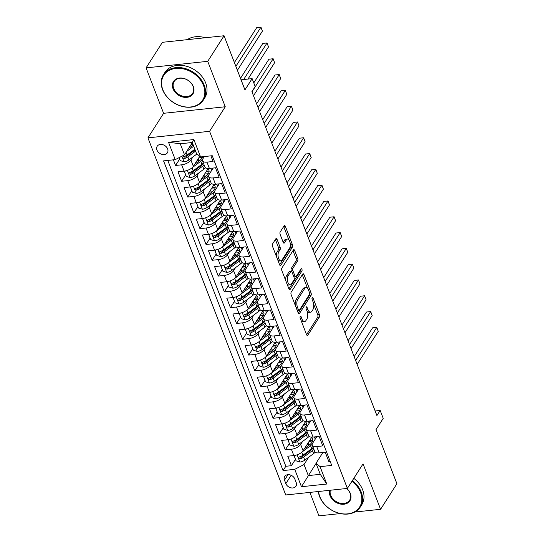 <?xml version="1.0" encoding="UTF-8"?>
<svg xmlns="http://www.w3.org/2000/svg" width="543" height="543" viewBox="0 0 543 543"><rect width="100%" height="100%" fill="white"/><g stroke="black" fill="none" stroke-linecap="round" stroke-linejoin="round"><path stroke-width="0.81" d="M300.231 316.352A1.296 0.604 83.9 0 0 300.204 318.144L306.564 334.624A1.853 0.862 83.9 0 0 307.399 335.465A1.853 0.862 83.9 0 0 307.806 335.167L319.345 317.092A1.853 0.862 83.9 0 0 319.393 314.54L313.033 298.059A1.296 0.604 83.9 0 0 312.442 297.469A1.296 0.604 83.9 0 0 312.164 297.679A1.296 0.604 83.9 0 0 312.13 299.464L312.958 301.596A5.939 2.749 83.9 0 1 312.816 309.775L311.858 311.282A5.939 2.749 83.9 0 1 310.569 312.225A5.939 2.749 83.9 0 1 307.888 309.53L307.066 307.399A1.296 0.604 83.9 0 0 306.483 306.809A1.296 0.604 83.9 0 0 306.198 307.012A1.296 0.604 83.9 0 0 306.171 308.804L306.992 310.935A5.939 2.749 83.9 0 1 306.856 319.114L305.892 320.621A5.939 2.749 83.9 0 1 304.603 321.565A5.939 2.749 83.9 0 1 301.928 318.87L301.1 316.739A1.296 0.604 83.9 0 0 300.517 316.148A1.296 0.604 83.9 0 0 300.231 316.352M156.975 150.065A6.048 4.636 -147.4 0 0 162.011 154.368A6.048 4.636 -147.4 0 0 167.407 152.753A6.048 4.636 -147.4 0 0 167.638 148.931A6.048 4.636 -147.4 0 0 162.601 144.621A6.048 4.636 -147.4 0 0 157.205 146.237A6.048 4.636 -147.4 0 0 156.975 150.065M277.059 239.368A1.853 0.862 83.9 0 0 276.224 238.526A1.853 0.862 83.9 0 0 275.824 238.818L272.579 243.895A1.853 0.862 83.9 0 0 272.538 246.447L279.604 264.746A1.853 0.862 83.9 0 0 280.439 265.588A1.853 0.862 83.9 0 0 280.84 265.296L292.385 247.221A1.853 0.862 83.9 0 0 292.426 244.669L285.367 226.363A1.853 0.862 83.9 0 0 284.525 225.521A1.853 0.862 83.9 0 0 284.125 225.82L280.215 231.942A1.853 0.862 83.9 0 0 280.174 234.501L283.195 242.334A1.853 0.862 83.9 0 0 284.03 243.169A1.853 0.862 83.9 0 0 284.43 242.877L286.371 239.843A4.962 2.301 83.9 0 1 287.451 239.056A4.962 2.301 83.9 0 1 290.043 242.47A4.962 2.301 83.9 0 1 289.575 248.137L281.973 260.036A4.962 2.301 83.9 0 1 280.901 260.823A4.962 2.301 83.9 0 1 278.301 257.402A4.962 2.301 83.9 0 1 278.776 251.742L280.039 249.753A1.853 0.862 83.9 0 0 280.086 247.201L277.059 239.368L275.396 239.544A1.853 0.862 83.9 0 0 275.382 239.511M354.769 512.042L380.582 509.3L396.919 483.725L376.034 429.601L383.222 418.348L380.175 410.447L376.91 415.565L251.911 91.638L255.183 86.527L252.135 78.626L241.058 79.801M207.731 61.332L146.081 67.882L163.613 113.311L225.257 106.761L207.731 61.332L224.062 35.757L244.947 89.873L252.135 78.626M225.257 106.761L209.578 131.311L347.377 488.422L285.727 494.972L147.934 137.861L209.578 131.311M380.582 509.3L363.057 463.871L347.377 488.422M291.197 292.127A1.853 0.862 83.9 0 0 291.15 294.686L298.216 312.985A1.853 0.862 83.9 0 0 299.05 313.827A1.853 0.862 83.9 0 0 299.451 313.535L310.996 295.46A1.853 0.862 83.9 0 0 311.044 292.901L303.978 274.602A1.853 0.862 83.9 0 0 303.143 273.76A1.853 0.862 83.9 0 0 302.736 274.052L291.197 292.127M288.91 288.869L281.844 270.563A1.853 0.862 83.9 0 1 281.892 268.011L293.43 249.936A1.853 0.862 83.9 0 1 293.838 249.644A1.853 0.862 83.9 0 1 294.673 250.486L297.693 258.319A1.853 0.862 83.9 0 1 297.652 260.871L292.969 268.201A1.853 0.862 83.9 0 0 292.928 270.753L294.93 275.953A1.853 0.862 83.9 0 0 295.772 276.794A1.853 0.862 83.9 0 0 296.173 276.496L301.046 268.866A1.296 0.604 83.9 0 1 301.324 268.663A1.296 0.604 83.9 0 1 302.01 269.559A1.296 0.604 83.9 0 1 301.881 271.038L290.145 289.412A1.853 0.862 83.9 0 1 289.745 289.711A1.853 0.862 83.9 0 1 288.91 288.869M146.081 67.882L162.418 42.306L224.062 35.757M309.89 492.406L318.938 515.85L340.325 513.576M173.387 159.832L175.559 165.466L179.624 159.106M192.819 157.036L190.919 160.022A7.561 3.36 158.9 0 1 181.64 164.821L184.077 171.14L177.995 171.785L181.654 181.267L185.72 174.907M198.921 172.837L197.014 175.823A7.561 3.36 158.9 0 1 187.735 180.622L190.179 186.941L184.097 187.586L187.756 197.068L191.815 190.708M205.016 188.638L203.109 191.625A7.561 3.36 158.9 0 1 193.831 196.423L196.274 202.743L190.193 203.387L193.851 212.87L197.917 206.51M211.112 204.439L209.211 207.426A7.561 3.36 158.9 0 1 199.933 212.225L202.369 218.544L196.288 219.189L199.946 228.671L204.012 222.311M217.214 220.241L215.306 223.227A7.561 3.36 158.9 0 1 206.028 228.026L208.464 234.345L202.383 234.99L206.041 244.472L210.107 238.112M223.309 236.042L221.401 239.029A7.561 3.36 158.9 0 1 212.123 243.827L214.566 250.147L208.485 250.791L212.143 260.273L216.202 253.914M229.404 251.843L227.503 254.83A7.561 3.36 158.9 0 1 218.225 259.629L220.662 265.948L214.58 266.593L218.238 276.075L222.304 269.715M235.506 267.645L233.599 270.631A7.561 3.36 158.9 0 1 224.32 275.43L226.757 281.749L220.675 282.394L224.334 291.876L228.399 285.516M241.601 283.446L239.694 286.433A7.561 3.36 158.9 0 1 230.415 291.231L232.859 297.55L226.777 298.195L230.436 307.677L234.495 301.317M247.696 299.247L245.796 302.234A7.561 3.36 158.9 0 1 236.517 307.033L238.954 313.352L232.872 313.997L236.531 323.479L240.597 317.119M253.791 315.049L251.891 318.035A7.561 3.36 158.9 0 1 242.612 322.834L245.049 329.153L238.968 329.798L242.626 339.28L246.692 332.92M259.893 330.85L257.986 333.836A7.561 3.36 158.9 0 1 248.708 338.635L251.151 344.954L245.069 345.599L248.728 355.081L252.787 348.721M265.989 346.651L264.081 349.638A7.561 3.36 158.9 0 1 254.803 354.436L257.246 360.756L251.165 361.4L254.823 370.883L258.889 364.523M272.084 362.452L270.183 365.439A7.561 3.36 158.9 0 1 260.905 370.238L263.341 376.557L257.26 377.202L260.918 386.684L264.984 380.324M278.186 378.254L276.278 381.24A7.561 3.36 158.9 0 1 267 386.039L269.437 392.358L263.355 393.003L267.013 402.485L271.079 396.125M284.281 394.055L282.374 397.042A7.561 3.36 158.9 0 1 273.095 401.84L275.539 408.16L269.457 408.804L273.115 418.286L277.174 411.927M290.376 409.856L288.476 412.843A7.561 3.36 158.9 0 1 279.197 417.642L281.634 423.961L275.552 424.606L279.211 434.088L283.276 427.728M296.478 425.658L294.571 428.644A7.561 3.36 158.9 0 1 285.292 433.443L287.729 439.762L281.647 440.407L285.306 449.889L291.387 449.244A7.561 3.36 -21.1 0 0 300.666 444.445L302.573 441.459M289.371 443.529L285.306 449.889M330.246 461.564L328.895 461.706L325.237 452.224L319.155 452.869A7.561 3.36 -21.1 0 1 314.709 451.505L312.273 445.179A7.561 3.36 -21.1 0 0 316.712 446.55L322.793 445.905L319.135 436.423L313.053 437.067A7.561 3.36 -21.1 0 1 308.614 435.703L306.177 429.377A7.561 3.36 158.9 0 1 306.564 427.368L310.718 420.873M306.177 429.377A7.561 3.36 158.9 0 0 310.616 430.748L316.698 430.104L313.039 420.621L306.958 421.266A7.561 3.36 -21.1 0 1 302.519 419.902L300.075 413.576A7.561 3.36 158.9 0 1 300.469 411.567L304.616 405.071M300.075 413.576A7.561 3.36 158.9 0 0 304.521 414.947L310.603 414.302L306.944 404.82L300.863 405.465A7.561 3.36 -21.1 0 1 296.417 404.101L293.98 397.775A7.561 3.36 158.9 0 1 294.374 395.766L298.521 389.27M293.98 397.775A7.561 3.36 158.9 0 0 298.426 399.146L304.508 398.501L300.849 389.019L294.768 389.664A7.561 3.36 -21.1 0 1 290.322 388.299L287.885 381.973A7.561 3.36 158.9 0 1 288.272 379.964L292.426 373.469M287.885 381.973A7.561 3.36 158.9 0 0 292.324 383.344L298.406 382.7L294.747 373.217L288.666 373.862A7.561 3.36 -21.1 0 1 284.227 372.498L281.783 366.172A7.561 3.36 158.9 0 1 282.177 364.163L286.324 357.667M281.783 366.172A7.561 3.36 158.9 0 0 286.229 367.543L292.31 366.898L288.652 357.416L282.57 358.061A7.561 3.36 -21.1 0 1 278.125 356.697L275.688 350.371A7.561 3.36 158.9 0 1 276.082 348.362L280.229 341.866M275.688 350.371A7.561 3.36 158.9 0 0 280.134 351.742L286.215 351.097L282.557 341.615L276.475 342.26A7.561 3.36 -21.1 0 1 272.029 340.895L269.593 334.569A7.561 3.36 158.9 0 1 269.986 332.56L274.134 326.065M269.593 334.569A7.561 3.36 158.9 0 0 274.032 335.941L280.113 335.296L276.455 325.814L270.373 326.458A7.561 3.36 -21.1 0 1 265.934 325.094L263.498 318.768A7.561 3.36 158.9 0 1 263.884 316.759L268.032 310.263M263.498 318.768A7.561 3.36 158.9 0 0 267.937 320.139L274.018 319.494L270.36 310.012L264.278 310.657A7.561 3.36 -21.1 0 1 259.839 309.293L257.396 302.967A7.561 3.36 158.9 0 1 257.789 300.958L261.936 294.462M257.396 302.967A7.561 3.36 158.9 0 0 261.841 304.338L267.923 303.693L264.265 294.211L258.183 294.856A7.561 3.36 -21.1 0 1 253.737 293.491L251.3 287.166A7.561 3.36 158.9 0 1 251.694 285.156L255.841 278.661M251.3 287.166A7.561 3.36 158.9 0 0 255.739 288.537L261.821 287.892L258.163 278.41L252.081 279.054A7.561 3.36 -21.1 0 1 247.642 277.69L245.205 271.371A7.561 3.36 158.9 0 1 245.592 269.355L249.746 262.86M245.205 271.371A7.561 3.36 158.9 0 0 249.644 272.735L255.726 272.091L252.067 262.608L245.986 263.253A7.561 3.36 -21.1 0 1 241.547 261.889L239.103 255.57A7.561 3.36 158.9 0 1 239.497 253.554L243.644 247.058M239.103 255.57A7.561 3.36 158.9 0 0 243.549 256.934L249.631 256.289L245.972 246.807L239.891 247.452A7.561 3.36 -21.1 0 1 235.445 246.088L233.008 239.768A7.561 3.36 158.9 0 1 233.402 237.753L237.549 231.257M233.008 239.768A7.561 3.36 158.9 0 0 237.454 241.133L243.535 240.488L239.877 231.006L233.795 231.651A7.561 3.36 -21.1 0 1 229.35 230.286L226.913 223.967A7.561 3.36 158.9 0 1 227.3 221.951L231.454 215.456M226.913 223.967A7.561 3.36 158.9 0 0 231.352 225.331L237.434 224.687L233.775 215.204L227.693 215.849A7.561 3.36 -21.1 0 1 223.254 214.485L220.811 208.166A7.561 3.36 158.9 0 1 221.205 206.15L225.352 199.654M220.811 208.166A7.561 3.36 158.9 0 0 225.257 209.53L231.338 208.885L227.68 199.403L221.598 200.048A7.561 3.36 -21.1 0 1 217.159 198.684L214.716 192.365A7.561 3.36 158.9 0 1 215.109 190.349L219.257 183.853M214.716 192.365A7.561 3.36 158.9 0 0 219.162 193.729L225.243 193.084L221.585 183.602L215.503 184.247A7.561 3.36 -21.1 0 1 211.057 182.882L208.621 176.563A7.561 3.36 158.9 0 1 209.014 174.547L213.161 168.052M208.621 176.563A7.561 3.36 158.9 0 0 213.06 177.928L219.141 177.283L215.483 167.801L209.401 168.445A7.561 3.36 -21.1 0 1 204.962 167.081L202.525 160.762A7.561 3.36 158.9 0 1 202.912 158.746L204.317 156.547M184.077 171.14A7.561 3.36 -21.1 0 0 193.356 166.341L199.776 156.289M190.179 186.941A7.561 3.36 -21.1 0 0 199.451 182.143L208.159 168.506M196.274 202.743A7.561 3.36 -21.1 0 0 205.553 197.944L214.261 184.308M202.369 218.544A7.561 3.36 -21.1 0 0 211.648 213.745L220.356 200.109M208.464 234.345A7.561 3.36 -21.1 0 0 217.743 229.546L226.451 215.91M214.566 250.147A7.561 3.36 -21.1 0 0 223.845 245.348L232.547 231.712M220.662 265.948A7.561 3.36 -21.1 0 0 229.94 261.149L238.649 247.513M226.757 281.749A7.561 3.36 -21.1 0 0 236.035 276.95L244.744 263.314M232.859 297.55A7.561 3.36 -21.1 0 0 242.137 292.752L250.839 279.116M238.954 313.352A7.561 3.36 -21.1 0 0 248.232 308.553L256.941 294.917M245.049 329.153A7.561 3.36 -21.1 0 0 254.328 324.354L263.036 310.718M251.151 344.954A7.561 3.36 -21.1 0 0 260.423 340.156L269.131 326.519M257.246 360.756A7.561 3.36 -21.1 0 0 266.525 355.957L275.233 342.321M263.341 376.557A7.561 3.36 -21.1 0 0 272.62 371.758L281.328 358.122M269.437 392.358A7.561 3.36 -21.1 0 0 278.715 387.559L287.423 373.923M275.539 408.16A7.561 3.36 -21.1 0 0 284.817 403.361L293.519 389.725M281.634 423.961A7.561 3.36 -21.1 0 0 290.912 419.162L299.621 405.526M287.729 439.762A7.561 3.36 -21.1 0 0 297.007 434.963L305.716 421.327M296.179 482.51L294.842 479.035A5.864 4.493 -147.4 0 0 289.962 474.86A5.864 4.493 -147.4 0 0 284.736 476.428A5.864 4.493 -147.4 0 0 284.512 480.134L285.849 483.609A5.864 4.493 -147.4 0 0 290.729 487.784A5.864 4.493 -147.4 0 0 295.955 486.216A5.864 4.493 -147.4 0 0 296.179 482.51M175.24 159.635L168.527 142.252L193.858 139.565L200.564 156.941L196.512 153.56L192.242 142.497L180.249 143.773L184.518 154.836L175.24 159.635L163.572 160.877L283.079 470.577L294.74 469.342L304.019 464.543L308.668 457.26M200.564 156.941L212.225 155.705L331.732 465.412L320.065 466.647L326.777 484.03L301.446 486.725L294.74 469.342M167.801 160.423L285.822 466.281L291.408 465.69L287.749 456.208L293.831 455.563A7.561 3.36 -21.1 0 0 303.109 450.765L311.811 437.129M316.813 436.674L312.666 443.169A7.561 3.36 -21.1 0 0 312.273 445.179M202.525 160.762A7.561 3.36 158.9 0 0 206.964 162.126L213.046 161.481L210.874 155.848M285.292 433.443L279.211 434.088M279.197 417.642L273.115 418.286M273.095 401.84L267.013 402.485M267 386.039L260.918 386.684M260.905 370.238L254.823 370.883M254.803 354.436L248.728 355.081M248.708 338.635L242.626 339.28M242.612 322.834L236.531 323.479M236.517 307.033L230.436 307.677M230.415 291.231L224.334 291.876M224.32 275.43L218.238 276.075M218.225 259.629L212.143 260.273M212.123 243.827L206.041 244.472M206.028 228.026L199.946 228.671M199.933 212.225L193.851 212.87M193.831 196.423L187.756 197.068M187.735 180.622L181.654 181.267M181.64 164.821L175.559 165.466M184.518 154.836L192.297 142.646M304.019 464.543L308.288 475.6L320.282 474.324L316.019 463.267L320.065 466.647M316.074 463.41L301.446 486.725M322.909 452.475L316.019 463.267M163.613 113.311L147.934 137.861M380.175 410.447L375.138 410.983M316.074 437.828L315.673 436.789M295.467 459.33L291.408 465.69M285.822 466.281L283.079 470.577M309.978 422.026L309.578 420.988M303.876 406.225L303.483 405.187M297.781 390.424L297.381 389.385M291.686 374.622L291.286 373.584M285.591 358.821L285.19 357.783M279.489 343.02L279.088 341.981M273.394 327.219L272.993 326.18M267.299 311.417L266.898 310.379M261.197 295.616L260.796 294.577M255.101 279.815L254.701 278.776M249.006 264.013L248.606 262.975M242.904 248.212L242.511 247.174M236.809 232.411L236.409 231.372M230.714 216.609L230.313 215.571M224.619 200.808L224.218 199.77M218.517 185.007L218.116 183.968M212.422 169.206L212.021 168.167M320.282 474.324L326.777 484.03M168.527 142.252L180.249 143.773M193.858 139.565L192.242 142.497M301.236 320.811A5.939 2.749 83.9 0 0 302.94 321.741L304.603 321.565M307.168 311.431A5.939 2.749 83.9 0 0 308.906 312.401L310.569 312.225M306.578 334.658L317.682 317.268A1.853 0.862 83.9 0 0 317.723 314.716L313.562 303.937M307.643 288.591L302.315 274.778A1.853 0.862 83.9 0 0 302.302 274.744M298.229 313.019L309.334 295.636A1.853 0.862 83.9 0 0 309.591 294.041M298.453 309.877A1.296 0.604 83.9 0 0 299.037 310.46A1.296 0.604 83.9 0 0 299.322 310.257L309.456 294.394A1.296 0.604 83.9 0 0 309.483 292.602L308.614 290.356A5.939 2.749 83.9 0 0 305.94 287.661A5.939 2.749 83.9 0 0 304.65 288.604L297.72 299.451A5.939 2.749 83.9 0 0 297.584 307.623L298.453 309.877L297.069 310.019M297.306 310.637A1.296 0.604 83.9 0 0 297.374 310.637L299.037 310.46M305.94 287.661L304.27 287.838A5.939 2.749 83.9 0 0 302.98 288.781L304.65 288.604M295.311 305.465A5.939 2.749 83.9 0 1 296.057 299.627L302.98 288.781M291.428 271.364L291.258 270.93A1.853 0.862 83.9 0 1 291.306 268.378L295.983 261.047A1.853 0.862 83.9 0 0 296.03 258.495L293.003 250.662A1.853 0.862 83.9 0 0 292.989 250.628M293.872 276.93A1.853 0.862 83.9 0 0 294.102 276.971L295.772 276.794M288.924 288.903L300.218 271.215A1.296 0.604 83.9 0 0 300.374 269.912M288.109 275.81A4.962 2.301 83.9 0 0 287.641 281.471A4.962 2.301 83.9 0 0 290.24 284.892A4.962 2.301 83.9 0 0 291.313 284.104L293.994 279.91A1.853 0.862 83.9 0 0 294.034 277.358L292.032 272.158A1.853 0.862 83.9 0 0 291.191 271.324A1.853 0.862 83.9 0 0 290.79 271.615L288.109 275.81L286.446 275.987A4.962 2.301 83.9 0 0 285.828 280.88M287.138 284.288A4.962 2.301 83.9 0 0 288.571 285.068L290.24 284.892M291.191 271.324L289.528 271.5A1.853 0.862 83.9 0 0 289.12 271.792L290.79 271.615M286.446 275.987L289.12 271.792M276.455 256.595A4.962 2.301 83.9 0 1 277.106 251.918L278.376 249.936A1.853 0.862 83.9 0 0 278.416 247.377L275.396 239.544M277.894 260.328A4.962 2.301 83.9 0 0 279.231 261L280.901 260.823M287.451 239.056L285.781 239.232A4.962 2.301 83.9 0 0 284.708 240.02L286.371 239.843M283.208 242.368L284.708 240.02M288.788 239.721L283.697 226.54A1.853 0.862 83.9 0 0 283.684 226.506M279.618 264.787L290.722 247.398A1.853 0.862 83.9 0 0 290.763 244.845L290.227 243.454M295.283 455.326L294.218 456.079L296.044 460.824L299.987 462.045A5.009 2.226 -21.1 0 0 304.806 460.145L313.603 453.581A14.464 6.428 -21.1 0 0 315.252 452.21M309.754 444.697A12.007 5.335 -21.1 0 0 308.777 444.765A5.953 2.647 158.9 0 1 306.971 444.717M301.833 452.183L310.555 445.681A14.464 6.428 -21.1 0 0 312.191 444.317M315.103 439.348A14.464 6.428 -21.1 0 0 314.906 438.167A14.464 6.428 -21.1 0 0 314.051 436.966M304.419 448.708L309.001 445.287A12.007 5.335 -21.1 0 0 312.612 439.056A12.007 5.335 -21.1 0 0 311.444 437.712M357.158 364.38L378.267 331.339L376.74 327.388L372.573 327.829L354.172 356.642M313.162 447.493A14.464 6.428 158.9 0 1 311.716 448.681L302.913 455.244A5.009 2.226 158.9 0 1 299.431 456.894L298.772 457.328L298.765 458.163L300.157 458.787A5.009 2.226 -21.1 0 0 303.646 457.145L312.442 450.581A14.464 6.428 -21.1 0 0 313.895 449.387M312.055 440.421A14.464 6.428 -21.1 0 0 309.761 440.346M308.906 441.683A12.007 5.335 158.9 0 1 312.11 442.063M313.325 447.914A12.007 5.335 158.9 0 1 310.895 450.188L302.091 456.751A2.552 1.134 158.9 0 1 301.1 457.315L300.157 458.787M312.673 440.753A12.007 5.335 -21.1 0 0 310.053 439.884M372.573 327.829L376.794 327.375L355.631 360.43M376.794 327.375L378.267 331.339M294.218 456.079L294.618 455.455M318.619 491.476A23.064 17.688 -147.4 0 0 319.875 496.75A23.064 17.688 -147.4 0 0 347.642 513.868A23.064 17.688 -147.4 0 0 360.525 492.426A23.064 17.688 -147.4 0 0 351.952 481.254M352.38 480.582A23.634 18.123 32.6 0 1 361.224 492.067A23.634 18.123 32.6 0 1 360.314 507.006A23.634 18.123 32.6 0 1 339.239 513.318A23.634 18.123 32.6 0 1 319.569 496.499A23.634 18.123 32.6 0 1 318.327 491.51M346.76 488.483A11.532 8.844 32.6 0 1 350.364 493.512A11.532 8.844 32.6 0 1 343.923 504.23A11.532 8.844 32.6 0 1 330.035 495.671A11.532 8.844 32.6 0 1 329.635 490.309M330.348 490.227A10.969 8.41 -147.4 0 0 330.735 495.311A10.969 8.41 -147.4 0 0 339.857 503.117A10.969 8.41 -147.4 0 0 349.638 500.184A10.969 8.41 -147.4 0 0 350.059 493.254A10.969 8.41 -147.4 0 0 346.651 488.496M353.819 478.329A23.634 18.123 32.6 0 1 362.663 489.82A23.634 18.123 32.6 0 1 361.753 504.752L360.314 507.006M162.873 89.867A23.064 17.688 -147.4 0 0 190.634 106.985A23.064 17.688 -147.4 0 0 203.523 85.543A23.064 17.688 -147.4 0 0 175.762 68.432A23.064 17.688 -147.4 0 0 162.873 89.867M204.222 85.183A23.634 18.123 32.6 0 1 203.313 100.122A23.634 18.123 32.6 0 1 182.238 106.435A23.634 18.123 32.6 0 1 162.567 89.615A23.634 18.123 32.6 0 1 163.477 74.676A23.634 18.123 32.6 0 1 184.552 68.364A23.634 18.123 32.6 0 1 204.222 85.183M173.034 88.787A11.532 8.844 32.6 0 1 179.482 78.07A11.532 8.844 32.6 0 1 193.362 86.629A11.532 8.844 32.6 0 1 186.914 97.346A11.532 8.844 32.6 0 1 173.034 88.787M193.057 86.371A10.969 8.41 -147.4 0 0 183.934 78.565A10.969 8.41 -147.4 0 0 174.154 81.498A10.969 8.41 -147.4 0 0 173.733 88.428A10.969 8.41 -147.4 0 0 182.855 96.233A10.969 8.41 -147.4 0 0 192.636 93.301A10.969 8.41 -147.4 0 0 193.057 86.371M163.477 74.676L164.916 72.429A23.634 18.123 32.6 0 1 185.991 66.11A23.634 18.123 32.6 0 1 205.661 82.936A23.634 18.123 32.6 0 1 204.752 97.869L203.313 100.122M187.22 39.673A23.634 18.123 32.6 0 1 205.302 37.752M289.188 439.525L288.123 440.278L289.948 445.022L293.892 446.244A5.009 2.226 -21.1 0 0 298.704 444.344L307.508 437.78A14.464 6.428 -21.1 0 0 309.157 436.409M303.652 428.895A12.007 5.335 -21.1 0 0 302.682 428.963A5.953 2.647 158.9 0 1 300.87 428.916M295.738 436.382L304.46 429.88A14.464 6.428 -21.1 0 0 306.096 428.515M309.008 423.547A14.464 6.428 -21.1 0 0 308.811 422.366A14.464 6.428 -21.1 0 0 307.956 421.164M298.324 432.907L302.906 429.486A12.007 5.335 -21.1 0 0 306.517 423.255A12.007 5.335 -21.1 0 0 305.349 421.911M351.063 348.579L372.165 315.537L370.645 311.587L366.477 312.028L348.077 340.841M307.066 431.692A14.464 6.428 158.9 0 1 305.614 432.88L296.817 439.443A5.009 2.226 158.9 0 1 293.329 441.092L292.677 441.527L292.663 442.362L294.062 442.986A5.009 2.226 -21.1 0 0 297.55 441.344L306.347 434.78A14.464 6.428 -21.1 0 0 307.8 433.585M305.96 424.619A14.464 6.428 -21.1 0 0 303.666 424.545M302.804 425.882A12.007 5.335 158.9 0 1 306.014 426.262M307.229 432.113A12.007 5.335 158.9 0 1 304.793 434.386L295.996 440.95A2.552 1.134 158.9 0 1 295.005 441.513L294.062 442.986M306.571 424.952A12.007 5.335 -21.1 0 0 303.958 424.083M366.477 312.028L370.699 311.573L349.536 344.629M370.699 311.573L372.165 315.537M288.123 440.278L288.523 439.654M283.093 423.723L282.021 424.477L283.853 429.221L287.797 430.443A5.009 2.226 -21.1 0 0 292.609 428.542L301.413 421.979A14.464 6.428 -21.1 0 0 303.055 420.608M297.557 413.094A12.007 5.335 -21.1 0 0 296.58 413.162A5.953 2.647 158.9 0 1 294.774 413.114M289.636 420.581L298.358 414.078A14.464 6.428 -21.1 0 0 300.001 412.714M302.906 407.745A14.464 6.428 -21.1 0 0 302.709 406.564A14.464 6.428 -21.1 0 0 301.86 405.363M292.229 417.105L296.811 413.685A12.007 5.335 -21.1 0 0 300.422 407.454A12.007 5.335 -21.1 0 0 299.247 406.11M344.961 332.778L366.07 299.736L364.543 295.786L360.382 296.227L341.975 325.04M300.971 415.89A14.464 6.428 158.9 0 1 299.519 417.078L290.715 423.642A5.009 2.226 158.9 0 1 287.233 425.291L286.582 425.726L286.568 426.56L287.966 427.185A5.009 2.226 -21.1 0 0 291.448 425.542L300.252 418.979A14.464 6.428 -21.1 0 0 301.704 417.784M299.858 408.818A14.464 6.428 -21.1 0 0 297.564 408.743M296.709 410.08A12.007 5.335 158.9 0 1 299.912 410.46M301.134 416.311A12.007 5.335 158.9 0 1 298.698 418.585L289.894 425.149A2.552 1.134 158.9 0 1 288.903 425.712L287.966 427.185M300.476 409.15A12.007 5.335 -21.1 0 0 297.863 408.282M360.382 296.227L364.604 295.772L343.441 328.827M364.604 295.772L366.07 299.736M282.021 424.477L282.421 423.852M276.991 407.922L275.925 408.675L277.751 413.42L281.695 414.642A5.009 2.226 -21.1 0 0 286.514 412.741L295.311 406.178A14.464 6.428 -21.1 0 0 296.96 404.806M291.462 397.293A12.007 5.335 -21.1 0 0 290.485 397.361A5.953 2.647 158.9 0 1 288.679 397.313M283.541 404.779L292.263 398.277A14.464 6.428 -21.1 0 0 293.899 396.913M296.811 391.944A14.464 6.428 -21.1 0 0 296.614 390.763A14.464 6.428 -21.1 0 0 295.759 389.562M286.127 401.304L290.709 397.883A12.007 5.335 -21.1 0 0 294.32 391.652A12.007 5.335 -21.1 0 0 293.152 390.308M338.866 316.976L359.975 283.935L358.448 279.984L354.28 280.426L335.879 309.238M294.869 400.089A14.464 6.428 158.9 0 1 293.424 401.277L284.62 407.841A5.009 2.226 158.9 0 1 281.138 409.49L280.487 409.924L280.473 410.759L281.871 411.384A5.009 2.226 -21.1 0 0 285.353 409.741L294.157 403.177A14.464 6.428 -21.1 0 0 295.602 401.983M293.763 393.017A14.464 6.428 -21.1 0 0 291.469 392.942M290.614 394.279A12.007 5.335 158.9 0 1 293.817 394.659M295.032 400.51A12.007 5.335 158.9 0 1 292.602 402.784L283.799 409.347A2.552 1.134 158.9 0 1 282.808 409.911L281.871 411.384M294.381 393.349A12.007 5.335 -21.1 0 0 291.761 392.48M354.28 280.426L358.502 279.971L337.339 313.026M358.502 279.971L359.975 283.935M275.925 408.675L276.326 408.051M270.896 392.121L269.83 392.874L271.656 397.619L275.6 398.84A5.009 2.226 -21.1 0 0 280.412 396.94L289.215 390.376A14.464 6.428 -21.1 0 0 290.865 389.005M285.367 381.491A12.007 5.335 -21.1 0 0 284.389 381.559A5.953 2.647 158.9 0 1 282.577 381.512M277.446 388.978L286.168 382.476A14.464 6.428 -21.1 0 0 287.804 381.111M290.715 376.143A14.464 6.428 -21.1 0 0 290.519 374.962A14.464 6.428 -21.1 0 0 289.663 373.76M280.032 385.503L284.613 382.082A12.007 5.335 -21.1 0 0 288.224 375.851A12.007 5.335 -21.1 0 0 287.057 374.507M332.771 301.175L353.873 268.133L352.353 264.183L348.185 264.624L329.784 293.437M288.774 384.288A14.464 6.428 158.9 0 1 287.322 385.476L278.525 392.039A5.009 2.226 158.9 0 1 275.036 393.689L274.385 394.123L274.371 394.958L275.769 395.582A5.009 2.226 -21.1 0 0 279.258 393.94L288.055 387.376A14.464 6.428 -21.1 0 0 289.507 386.182M287.668 377.215A14.464 6.428 -21.1 0 0 285.374 377.141M284.518 378.478A12.007 5.335 158.9 0 1 287.722 378.858M288.937 384.709A12.007 5.335 158.9 0 1 286.5 386.983L277.704 393.546A2.552 1.134 158.9 0 1 276.713 394.109L275.769 395.582M288.279 377.548A12.007 5.335 -21.1 0 0 285.666 376.679M348.185 264.624L352.407 264.169L331.244 297.225M352.407 264.169L353.873 268.133M269.83 392.874L270.231 392.25M264.801 376.319L263.728 377.073L265.561 381.817L269.504 383.039A5.009 2.226 -21.1 0 0 274.317 381.138L283.12 374.575A14.464 6.428 -21.1 0 0 284.763 373.204M279.265 365.69A12.007 5.335 -21.1 0 0 278.287 365.758A5.953 2.647 158.9 0 1 276.482 365.71M271.344 373.177L280.073 366.674A14.464 6.428 -21.1 0 0 281.708 365.31M284.613 360.342A14.464 6.428 -21.1 0 0 284.423 359.161A14.464 6.428 -21.1 0 0 283.568 357.959M273.937 369.702L278.518 366.281A12.007 5.335 -21.1 0 0 282.129 360.05A12.007 5.335 -21.1 0 0 280.955 358.706M326.669 285.374L347.778 252.332L346.251 248.382L342.09 248.823L323.682 277.636M282.679 368.487A14.464 6.428 158.9 0 1 281.226 369.674L272.43 376.238A5.009 2.226 158.9 0 1 268.941 377.887L268.29 378.322L268.276 379.157L269.674 379.781A5.009 2.226 -21.1 0 0 273.156 378.138L281.96 371.575A14.464 6.428 -21.1 0 0 283.412 370.38M281.566 361.414A14.464 6.428 -21.1 0 0 279.272 361.339M278.416 362.676A12.007 5.335 158.9 0 1 281.62 363.057M282.842 368.907A12.007 5.335 158.9 0 1 280.405 371.181L271.602 377.745A2.552 1.134 158.9 0 1 270.611 378.308L269.674 379.781M282.184 361.747A12.007 5.335 -21.1 0 0 279.57 360.878M342.09 248.823L346.312 248.368L325.148 281.423M346.312 248.368L347.778 252.332M263.728 377.073L264.136 376.448M258.699 360.518L257.633 361.271L259.466 366.016L263.403 367.238A5.009 2.226 -21.1 0 0 268.222 365.337L277.018 358.774A14.464 6.428 -21.1 0 0 278.668 357.403M273.17 349.889A12.007 5.335 -21.1 0 0 272.192 349.957A5.953 2.647 158.9 0 1 270.387 349.909M265.249 357.375L273.971 350.873A14.464 6.428 -21.1 0 0 275.606 349.509M278.518 344.54A14.464 6.428 -21.1 0 0 278.321 343.359A14.464 6.428 -21.1 0 0 277.466 342.158M267.835 353.9L272.416 350.479A12.007 5.335 -21.1 0 0 276.027 344.248A12.007 5.335 -21.1 0 0 274.86 342.904M320.574 269.572L341.683 236.531L340.156 232.58L335.988 233.022L317.587 261.835M276.584 352.685A14.464 6.428 158.9 0 1 275.131 353.873L266.328 360.437A5.009 2.226 158.9 0 1 262.846 362.086L262.194 362.52L262.181 363.355L263.579 363.98A5.009 2.226 -21.1 0 0 267.061 362.337L275.864 355.774A14.464 6.428 -21.1 0 0 277.31 354.579M275.471 345.613A14.464 6.428 -21.1 0 0 273.177 345.538M272.321 346.875A12.007 5.335 158.9 0 1 275.525 347.255M276.747 353.106A12.007 5.335 158.9 0 1 274.31 355.38L265.507 361.943A2.552 1.134 158.9 0 1 264.516 362.507L263.579 363.98M276.088 345.945A12.007 5.335 -21.1 0 0 273.468 345.076M335.988 233.022L340.217 232.567L319.053 265.622M340.217 232.567L341.683 236.531M257.633 361.271L258.034 360.647M252.604 344.717L251.538 345.47L253.364 350.215L257.307 351.436A5.009 2.226 -21.1 0 0 262.12 349.536L270.923 342.972A14.464 6.428 -21.1 0 0 272.572 341.601M267.075 334.088A12.007 5.335 -21.1 0 0 266.097 334.155A5.953 2.647 158.9 0 1 264.285 334.108M259.154 341.581L267.875 335.072A14.464 6.428 -21.1 0 0 269.511 333.707M272.423 328.739A14.464 6.428 -21.1 0 0 272.226 327.558A14.464 6.428 -21.1 0 0 271.371 326.357M261.74 338.099L266.321 334.678A12.007 5.335 -21.1 0 0 269.932 328.447A12.007 5.335 -21.1 0 0 268.765 327.103M314.478 253.771L335.581 220.729L334.06 216.779L329.893 217.22L311.492 246.033M270.482 336.884A14.464 6.428 158.9 0 1 269.036 338.072L260.233 344.635A5.009 2.226 158.9 0 1 256.751 346.285L256.092 346.719L256.079 347.554L257.477 348.178A5.009 2.226 -21.1 0 0 260.966 346.536L269.762 339.972A14.464 6.428 -21.1 0 0 271.215 338.778M269.376 329.811A14.464 6.428 -21.1 0 0 267.081 329.737M266.226 331.074A12.007 5.335 158.9 0 1 269.43 331.454M270.645 337.305A12.007 5.335 158.9 0 1 268.208 339.579L259.411 346.142A2.552 1.134 158.9 0 1 258.42 346.705L257.477 348.178M269.993 330.144A12.007 5.335 -21.1 0 0 267.373 329.275M329.893 217.22L334.115 216.766L312.951 249.821M334.115 216.766L335.581 220.729M251.538 345.47L251.938 344.846M246.508 328.915L245.436 329.669L247.269 334.413L251.212 335.635A5.009 2.226 -21.1 0 0 256.024 333.735L264.828 327.171A14.464 6.428 -21.1 0 0 266.47 325.8M260.973 318.286A12.007 5.335 -21.1 0 0 259.995 318.354A5.953 2.647 158.9 0 1 258.19 318.307M253.052 325.78L261.78 319.27A14.464 6.428 -21.1 0 0 263.416 317.906M266.321 312.938A14.464 6.428 -21.1 0 0 266.131 311.757A14.464 6.428 -21.1 0 0 265.276 310.555M255.644 322.298L260.226 318.877A12.007 5.335 -21.1 0 0 263.837 312.646A12.007 5.335 -21.1 0 0 262.663 311.302M308.383 237.97L329.486 204.928L327.965 200.978L323.798 201.419L305.397 230.232M264.387 321.083A14.464 6.428 158.9 0 1 262.934 322.27L254.138 328.834A5.009 2.226 158.9 0 1 250.649 330.483L249.997 330.918L249.984 331.753L251.382 332.377A5.009 2.226 -21.1 0 0 254.864 330.735L263.667 324.171A14.464 6.428 -21.1 0 0 265.12 322.976M263.274 314.01A14.464 6.428 -21.1 0 0 260.986 313.935M260.124 315.273A12.007 5.335 158.9 0 1 263.328 315.653M264.55 321.504A12.007 5.335 158.9 0 1 262.113 323.777L253.316 330.341A2.552 1.134 158.9 0 1 252.325 330.904L251.382 332.377M263.891 314.343A12.007 5.335 -21.1 0 0 261.278 313.474M323.798 201.419L328.02 200.964L306.856 234.019M328.02 200.964L329.486 204.928M245.436 329.669L245.843 329.044M240.406 313.114L239.341 313.868L241.173 318.612L245.11 319.834A5.009 2.226 -21.1 0 0 249.929 317.933L258.726 311.37A14.464 6.428 -21.1 0 0 260.375 309.999M254.877 302.485A12.007 5.335 -21.1 0 0 253.9 302.553A5.953 2.647 158.9 0 1 252.095 302.505M246.956 309.978L255.678 303.469A14.464 6.428 -21.1 0 0 257.321 302.105M260.226 297.136A14.464 6.428 -21.1 0 0 260.029 295.955A14.464 6.428 -21.1 0 0 259.181 294.754M249.542 306.496L254.124 303.075A12.007 5.335 -21.1 0 0 257.735 296.845A12.007 5.335 -21.1 0 0 256.567 295.501M302.281 222.168L323.39 189.127L321.863 185.177L317.703 185.618L299.295 214.431M258.292 305.281A14.464 6.428 158.9 0 1 256.839 306.469L248.036 313.033A5.009 2.226 158.9 0 1 244.554 314.682L243.902 315.116L243.888 315.951L245.287 316.576A5.009 2.226 -21.1 0 0 248.769 314.933L257.572 308.37A14.464 6.428 -21.1 0 0 259.018 307.175M257.178 298.209A14.464 6.428 -21.1 0 0 254.884 298.134M254.029 299.471A12.007 5.335 158.9 0 1 257.233 299.851M258.454 305.702A12.007 5.335 158.9 0 1 256.018 307.976L247.214 314.54A2.552 1.134 158.9 0 1 246.223 315.103L245.287 316.576M257.796 298.541A12.007 5.335 -21.1 0 0 255.176 297.673M317.703 185.618L321.924 185.163L300.761 218.225M321.924 185.163L323.39 189.127M239.341 313.868L239.741 313.243M234.311 297.313L233.246 298.066L235.071 302.811L239.015 304.032A5.009 2.226 -21.1 0 0 243.834 302.132L252.631 295.568A14.464 6.428 -21.1 0 0 254.28 294.197M248.782 286.684A12.007 5.335 -21.1 0 0 247.805 286.752A5.953 2.647 158.9 0 1 245.999 286.704M240.861 294.177L249.583 287.668A14.464 6.428 -21.1 0 0 251.219 286.304M254.131 281.335A14.464 6.428 -21.1 0 0 253.934 280.154A14.464 6.428 -21.1 0 0 253.079 278.953M243.447 290.695L248.029 287.274A12.007 5.335 -21.1 0 0 251.64 281.043A12.007 5.335 -21.1 0 0 250.472 279.699M296.186 206.374L317.295 173.326L315.768 169.375L311.601 169.816L293.2 198.629M252.19 289.48A14.464 6.428 158.9 0 1 250.744 290.668L241.94 297.231A5.009 2.226 158.9 0 1 238.458 298.881L237.8 299.315L237.793 300.15L239.185 300.774A5.009 2.226 -21.1 0 0 242.673 299.132L251.477 292.568A14.464 6.428 -21.1 0 0 252.923 291.374M251.083 282.408A14.464 6.428 -21.1 0 0 248.789 282.333M247.934 283.67A12.007 5.335 158.9 0 1 251.137 284.05M252.352 289.901A12.007 5.335 158.9 0 1 249.923 292.175L241.119 298.738A2.552 1.134 158.9 0 1 240.128 299.302L239.185 300.774M251.701 282.74A12.007 5.335 -21.1 0 0 249.081 281.871M311.601 169.816L315.822 169.362L294.659 202.424M315.822 169.362L317.295 173.326M233.246 298.066L233.646 297.442M228.216 281.512L227.15 282.272L228.976 287.009L232.92 288.231A5.009 2.226 -21.1 0 0 237.732 286.331L246.536 279.767A14.464 6.428 -21.1 0 0 248.185 278.396M242.68 270.882A12.007 5.335 -21.1 0 0 241.71 270.95A5.953 2.647 158.9 0 1 239.897 270.903M234.766 278.376L243.488 271.867A14.464 6.428 -21.1 0 0 245.124 270.502M248.036 265.534A14.464 6.428 -21.1 0 0 247.839 264.353A14.464 6.428 -21.1 0 0 246.984 263.151M237.352 274.894L241.934 271.473A12.007 5.335 -21.1 0 0 245.545 265.242A12.007 5.335 -21.1 0 0 244.377 263.898M290.091 190.573L311.193 157.524L309.673 153.574L305.505 154.015L287.104 182.828M246.094 273.679A14.464 6.428 158.9 0 1 244.642 274.867L235.845 281.43A5.009 2.226 158.9 0 1 232.356 283.079L231.705 283.514L231.691 284.349L233.09 284.973A5.009 2.226 -21.1 0 0 236.578 283.331L245.375 276.767A14.464 6.428 -21.1 0 0 246.827 275.572M244.988 266.606A14.464 6.428 -21.1 0 0 242.694 266.532M241.832 267.869A12.007 5.335 158.9 0 1 245.042 268.249M246.257 274.1A12.007 5.335 158.9 0 1 243.821 276.373L235.024 282.937A2.552 1.134 158.9 0 1 234.033 283.5L233.09 284.973M245.599 266.939A12.007 5.335 -21.1 0 0 242.986 266.07M305.505 154.015L309.727 153.56L288.564 186.622M309.727 153.56L311.193 157.524M227.15 282.272L227.551 281.641M222.121 265.71L221.049 266.47L222.881 271.208L226.825 272.43A5.009 2.226 -21.1 0 0 231.637 270.529L240.44 263.966A14.464 6.428 -21.1 0 0 242.083 262.595M236.585 255.081A12.007 5.335 -21.1 0 0 235.608 255.149A5.953 2.647 158.9 0 1 233.802 255.101M228.664 262.574L237.386 256.065A14.464 6.428 -21.1 0 0 239.029 254.701M241.934 249.732A14.464 6.428 -21.1 0 0 241.737 248.551A14.464 6.428 -21.1 0 0 240.888 247.35M231.257 259.092L235.838 255.672A12.007 5.335 -21.1 0 0 239.449 249.441A12.007 5.335 -21.1 0 0 238.275 248.097M283.989 174.771L305.098 141.723L303.571 137.773L299.41 138.214L281.002 167.027M239.999 257.877A14.464 6.428 158.9 0 1 238.547 259.065L229.743 265.629A5.009 2.226 158.9 0 1 226.261 267.278L225.61 267.713L225.596 268.547L226.994 269.172A5.009 2.226 -21.1 0 0 230.476 267.529L239.28 260.966A14.464 6.428 -21.1 0 0 240.732 259.771M238.886 250.805A14.464 6.428 -21.1 0 0 236.592 250.73M235.737 252.067A12.007 5.335 158.9 0 1 238.94 252.447M240.162 258.298A12.007 5.335 158.9 0 1 237.725 260.572L228.922 267.136A2.552 1.134 158.9 0 1 227.931 267.699L226.994 269.172M239.504 251.137A12.007 5.335 -21.1 0 0 236.891 250.269M299.41 138.214L303.632 137.759L282.469 170.821M303.632 137.759L305.098 141.723M221.049 266.47L221.449 265.839M216.019 249.909L214.953 250.669L216.779 255.407L220.723 256.629A5.009 2.226 -21.1 0 0 225.542 254.728L234.338 248.165A14.464 6.428 -21.1 0 0 235.988 246.793M230.49 239.28A12.007 5.335 -21.1 0 0 229.513 239.348A5.953 2.647 158.9 0 1 227.707 239.3M222.569 246.773L231.291 240.264A14.464 6.428 -21.1 0 0 232.927 238.9M235.838 233.931A14.464 6.428 -21.1 0 0 235.642 232.75A14.464 6.428 -21.1 0 0 234.786 231.549M225.155 243.291L229.737 239.87A12.007 5.335 -21.1 0 0 233.347 233.639A12.007 5.335 -21.1 0 0 232.18 232.295M277.894 158.97L299.003 125.922L297.476 121.971L293.308 122.413L274.907 151.226M233.904 242.076A14.464 6.428 158.9 0 1 232.452 243.264L223.648 249.828A5.009 2.226 158.9 0 1 220.166 251.477L219.515 251.911L219.501 252.746L220.899 253.371A5.009 2.226 -21.1 0 0 224.381 251.728L233.185 245.164A14.464 6.428 -21.1 0 0 234.63 243.97M232.791 235.004A14.464 6.428 -21.1 0 0 230.497 234.929M229.641 236.266A12.007 5.335 158.9 0 1 232.845 236.646M234.06 242.497A12.007 5.335 158.9 0 1 231.63 244.771L222.827 251.334A2.552 1.134 158.9 0 1 221.836 251.898L220.899 253.371M233.409 235.336A12.007 5.335 -21.1 0 0 230.789 234.467M293.308 122.413L297.53 121.958L276.367 155.02M297.53 121.958L299.003 125.922M214.953 250.669L215.354 250.038M209.924 234.108L208.858 234.868L210.684 239.606L214.628 240.827A5.009 2.226 -21.1 0 0 219.44 238.927L228.243 232.363A14.464 6.428 -21.1 0 0 229.893 230.992M224.395 223.478A12.007 5.335 -21.1 0 0 223.417 223.546A5.953 2.647 158.9 0 1 221.605 223.499M216.474 230.972L225.196 224.463A14.464 6.428 -21.1 0 0 226.831 223.098M229.743 218.13A14.464 6.428 -21.1 0 0 229.546 216.949A14.464 6.428 -21.1 0 0 228.691 215.747M219.06 227.49L223.641 224.069A12.007 5.335 -21.1 0 0 227.252 217.838A12.007 5.335 -21.1 0 0 226.085 216.494M271.799 143.169L292.901 110.12L291.381 106.17L287.213 106.611L268.812 135.424M227.802 226.275A14.464 6.428 158.9 0 1 226.356 227.463L217.553 234.026A5.009 2.226 158.9 0 1 214.064 235.676L213.413 236.11L213.399 236.945L214.797 237.569A5.009 2.226 -21.1 0 0 218.286 235.927L227.083 229.363A14.464 6.428 -21.1 0 0 228.535 228.169M226.696 219.202A14.464 6.428 -21.1 0 0 224.402 219.128M223.546 220.465A12.007 5.335 158.9 0 1 226.75 220.845M227.965 226.696A12.007 5.335 158.9 0 1 225.528 228.97L216.732 235.533A2.552 1.134 158.9 0 1 215.741 236.096L214.797 237.569M227.307 219.535A12.007 5.335 -21.1 0 0 224.693 218.666M287.213 106.611L291.435 106.156L270.271 139.218M291.435 106.156L292.901 110.12M208.858 234.868L209.259 234.237M203.829 218.306L202.756 219.067L204.589 223.804L208.532 225.026A5.009 2.226 -21.1 0 0 213.345 223.125L222.148 216.562A14.464 6.428 -21.1 0 0 223.791 215.191M218.293 207.677A12.007 5.335 -21.1 0 0 217.315 207.745A5.953 2.647 158.9 0 1 215.51 207.697M210.372 215.171L219.1 208.661A14.464 6.428 -21.1 0 0 220.736 207.297M223.641 202.329A14.464 6.428 -21.1 0 0 223.451 201.148A14.464 6.428 -21.1 0 0 222.596 199.946M212.965 211.689L217.546 208.268A12.007 5.335 -21.1 0 0 221.157 202.037A12.007 5.335 -21.1 0 0 219.983 200.693M265.697 127.367L286.806 94.319L285.279 90.369L281.118 90.81L262.71 119.623M221.707 210.474A14.464 6.428 158.9 0 1 220.254 211.661L211.458 218.225A5.009 2.226 158.9 0 1 207.969 219.874L207.317 220.309L207.304 221.144L208.702 221.768A5.009 2.226 -21.1 0 0 212.184 220.125L220.987 213.562A14.464 6.428 -21.1 0 0 222.44 212.367M220.594 203.401A14.464 6.428 -21.1 0 0 218.3 203.326M217.444 204.663A12.007 5.335 158.9 0 1 220.648 205.044M221.87 210.894A12.007 5.335 158.9 0 1 219.433 213.168L210.63 219.732A2.552 1.134 158.9 0 1 209.639 220.295L208.702 221.768M221.211 203.734A12.007 5.335 -21.1 0 0 218.598 202.865M281.118 90.81L285.34 90.355L264.176 123.417M285.34 90.355L286.806 94.319M202.756 219.067L203.163 218.435M197.727 202.505L196.661 203.265L198.494 208.003L202.43 209.225A5.009 2.226 -21.1 0 0 207.25 207.324L216.046 200.761A14.464 6.428 -21.1 0 0 217.695 199.39M212.198 191.876A12.007 5.335 -21.1 0 0 211.22 191.944A5.953 2.647 158.9 0 1 209.415 191.896M204.277 199.369L212.999 192.86A14.464 6.428 -21.1 0 0 214.634 191.496M217.546 186.527A14.464 6.428 -21.1 0 0 217.349 185.346A14.464 6.428 -21.1 0 0 216.494 184.145M206.863 195.887L211.444 192.466A12.007 5.335 -21.1 0 0 215.055 186.235A12.007 5.335 -21.1 0 0 213.888 184.891M259.602 111.566L280.711 78.518L279.183 74.567L275.016 75.009L256.615 103.822M215.612 194.672A14.464 6.428 158.9 0 1 214.159 195.86L205.356 202.424A5.009 2.226 158.9 0 1 201.874 204.073L201.222 204.507L201.209 205.342L202.607 205.967A5.009 2.226 -21.1 0 0 206.089 204.324L214.892 197.761A14.464 6.428 -21.1 0 0 216.338 196.566M214.499 187.6A14.464 6.428 -21.1 0 0 212.204 187.525M211.349 188.862A12.007 5.335 158.9 0 1 214.553 189.242M215.775 195.093A12.007 5.335 158.9 0 1 213.338 197.367L204.535 203.93A2.552 1.134 158.9 0 1 203.544 204.494L202.607 205.967M215.116 187.932A12.007 5.335 -21.1 0 0 212.496 187.064M275.016 75.009L279.245 74.554L258.081 107.616M279.245 74.554L280.711 78.518M196.661 203.265L197.061 202.634M191.631 186.704L190.566 187.464L192.392 192.202L196.335 193.423A5.009 2.226 -21.1 0 0 201.148 191.523L209.951 184.959A14.464 6.428 -21.1 0 0 211.6 183.588M206.102 176.075A12.007 5.335 -21.1 0 0 205.125 176.142A5.953 2.647 158.9 0 1 203.313 176.095M198.181 183.568L206.903 177.059A14.464 6.428 -21.1 0 0 208.539 175.694M211.451 170.726A14.464 6.428 -21.1 0 0 211.254 169.545A14.464 6.428 -21.1 0 0 210.399 168.344M200.767 180.086L205.349 176.665A12.007 5.335 -21.1 0 0 208.96 170.434A12.007 5.335 -21.1 0 0 207.793 169.09M253.506 95.765L274.609 62.717L273.088 58.766L268.921 59.207L253.785 82.909M209.51 178.871A14.464 6.428 158.9 0 1 208.064 180.059L199.261 186.622A5.009 2.226 158.9 0 1 195.779 188.272L195.12 188.706L195.113 189.541L196.505 190.165A5.009 2.226 -21.1 0 0 199.994 188.523L208.79 181.959A14.464 6.428 -21.1 0 0 210.243 180.765M208.403 171.798A14.464 6.428 -21.1 0 0 206.109 171.724M205.254 173.061A12.007 5.335 158.9 0 1 208.458 173.441M209.673 179.292A12.007 5.335 158.9 0 1 207.236 181.566L198.439 188.129A2.552 1.134 158.9 0 1 197.448 188.692L196.505 190.165M209.021 172.131A12.007 5.335 -21.1 0 0 206.401 171.262M268.921 59.207L273.143 58.753L251.979 91.815M273.143 58.753L274.609 62.717M190.566 187.464L190.966 186.833M185.536 170.902L184.464 171.663L186.297 176.4L190.24 177.622A5.009 2.226 -21.1 0 0 195.052 175.722L203.856 169.158A14.464 6.428 -21.1 0 0 205.498 167.787M200 160.273A12.007 5.335 -21.1 0 0 199.023 160.341A5.953 2.647 158.9 0 1 197.218 160.294M192.079 167.767L200.808 161.257A14.464 6.428 -21.1 0 0 202.444 159.893M194.672 164.285L199.254 160.864A12.007 5.335 -21.1 0 0 202.804 156.703M247.981 79.068L268.514 46.915L266.993 42.965L262.826 43.406L240.501 78.362M203.415 163.07A14.464 6.428 158.9 0 1 201.962 164.257L193.165 170.821A5.009 2.226 158.9 0 1 189.677 172.47L189.025 172.905L189.012 173.74L190.41 174.364A5.009 2.226 -21.1 0 0 193.892 172.722L202.695 166.158A14.464 6.428 -21.1 0 0 204.148 164.963M199.152 157.26A12.007 5.335 158.9 0 1 202.356 157.64M203.577 163.491A12.007 5.335 158.9 0 1 201.141 165.764L192.344 172.328A2.552 1.134 158.9 0 1 191.353 172.891L190.41 174.364M262.826 43.406L267.047 42.951L243.637 79.529M267.047 42.951L268.514 46.915M184.464 171.663L184.871 171.031M179.061 157.653L180.201 160.599L184.138 161.821A5.009 2.226 -21.1 0 0 188.957 159.92L196.973 153.94M193.03 144.533A12.007 5.335 -21.1 0 0 192.928 144.54A5.953 2.647 158.9 0 1 191.122 144.492M186.683 151.443L193.681 146.223M188.57 148.483L193.152 145.062A12.007 5.335 -21.1 0 0 193.213 145.022M237.393 70.298L262.418 31.114L260.891 27.164L256.73 27.605L234.406 62.56M195.107 149.916A12.007 5.335 158.9 0 1 195.046 149.963L186.242 156.527A2.552 1.134 158.9 0 1 185.251 157.09L184.315 158.563A5.009 2.226 -21.1 0 0 187.797 156.92L195.568 151.124M194.835 149.223L187.064 155.02A5.009 2.226 158.9 0 1 183.582 156.669L182.93 157.103L182.916 157.938L184.315 158.563M256.73 27.605L260.952 27.15L235.866 66.348M260.952 27.15L262.418 31.114M190.919 160.022L193.356 166.341M197.014 175.823L199.451 182.143M203.109 191.625L205.553 197.944M209.211 207.426L211.648 213.745M215.306 223.227L217.743 229.546M221.401 239.029L223.845 245.348M227.503 254.83L229.94 261.149M233.599 270.631L236.035 276.95M239.694 286.433L242.137 292.752M245.796 302.234L248.232 308.553M251.891 318.035L254.328 324.354M257.986 333.836L260.423 340.156M264.081 349.638L266.525 355.957M270.183 365.439L272.62 371.758M276.278 381.24L278.715 387.559M282.374 397.042L284.817 403.361M288.476 412.843L290.912 419.162M294.571 428.644L297.007 434.963M300.666 444.445L303.109 450.765M316.712 446.55L319.155 452.869M206.964 162.126L209.401 168.445M213.06 177.928L215.503 184.247M219.162 193.729L221.598 200.048M225.257 209.53L227.693 215.849M231.352 225.331L233.795 231.651M237.454 241.133L239.891 247.452M243.549 256.934L245.986 263.253M249.644 272.735L252.081 279.054M255.739 288.537L258.183 294.856M261.841 304.338L264.278 310.657M267.937 320.139L270.373 326.458M274.032 335.941L276.475 342.26M280.134 351.742L282.57 358.061M286.229 367.543L288.666 373.862M292.324 383.344L294.768 389.664M298.426 399.146L300.863 405.465M304.521 414.947L306.958 421.266M310.616 430.748L313.053 437.067M291.387 449.244L293.831 455.563M291.163 475.288L285.849 483.609M288 474.67L284.512 480.134M300.544 319.019L301.928 318.87M306.028 307.508L307.066 307.399M306.503 309.68L307.888 309.53M311.994 298.168L313.033 298.059M317.723 314.716L319.393 314.54M317.682 317.268L319.345 317.092M306.944 335.262L307.806 335.167M300.069 316.847L301.1 316.739M302.315 274.778L303.978 274.602M309.605 293.057L311.044 292.901M309.334 295.636L310.996 295.46M298.596 313.623L299.451 313.535M296.057 299.627L297.72 299.451M296.2 307.772L297.584 307.623M293.003 250.662L294.673 250.486M296.03 258.495L297.693 258.319M295.983 261.047L297.652 260.871M291.306 268.378L292.969 268.201M291.258 270.93L292.928 270.753M293.546 276.102L294.93 275.953M300.218 271.215L301.881 271.038M289.29 289.507L290.145 289.412M278.416 247.377L280.086 247.201M278.376 249.936L280.039 249.753M277.106 251.918L278.776 251.742M283.575 242.972L284.43 242.877M283.697 226.54L285.367 226.363M290.763 244.845L292.426 244.669M290.722 247.398L292.385 247.221M279.984 265.384L280.84 265.296M297.109 454.81L299.892 462.018M308.777 444.765L308.085 442.973M312.442 450.581L313.603 453.581M310.555 445.681L311.716 448.681M303.646 457.145L304.806 460.145M301.759 452.251L302.913 455.244M291.007 439.009L293.79 446.217M302.682 428.963L301.989 427.171M306.347 434.78L307.508 437.78M304.46 429.88L305.614 432.88M297.55 441.344L298.704 444.344M295.657 436.45L296.817 439.443M284.912 423.207L287.695 430.416M296.58 413.162L295.887 411.37M300.252 418.979L301.413 421.979M298.358 414.078L299.519 417.078M291.448 425.542L292.609 428.542M289.562 420.649L290.715 423.642M278.817 407.406L281.6 414.614M290.485 397.361L289.792 395.569M294.157 403.177L295.311 406.178M292.263 398.277L293.424 401.277M285.353 409.741L286.514 412.741M283.466 404.847L284.62 407.841M272.715 391.605L275.498 398.813M284.389 381.559L283.697 379.767M288.055 387.376L289.215 390.376M286.168 382.476L287.322 385.476M279.258 393.94L280.412 396.94M277.371 389.046L278.525 392.039M266.62 375.804L269.403 383.012M278.287 365.758L277.595 363.966M281.96 371.575L283.12 374.575M280.073 366.674L281.226 369.674M273.156 378.138L274.317 381.138M271.269 373.245L272.43 376.238M260.525 360.002L263.307 367.211M272.192 349.957L271.5 348.165M275.864 355.774L277.018 358.774M273.971 350.873L275.131 353.873M267.061 362.337L268.222 365.337M265.174 357.443L266.328 360.437M254.429 344.201L257.206 351.409M266.097 334.155L265.405 332.364M269.762 339.972L270.923 342.972M267.875 335.072L269.036 338.072M260.966 346.536L262.12 349.536M259.079 341.642L260.233 344.635M248.327 328.4L251.11 335.608M259.995 318.354L259.303 316.562M263.667 324.171L264.828 327.171M261.78 319.27L262.934 322.27M254.864 330.735L256.024 333.735M252.977 325.841L254.138 328.834M242.232 312.598L245.015 319.807M253.9 302.553L253.208 300.761M257.572 308.37L258.726 311.37M255.678 303.469L256.839 306.469M248.769 314.933L249.929 317.933M246.882 310.039L248.036 313.033M236.137 296.797L238.92 304.005M247.805 286.752L247.113 284.96M251.477 292.568L252.631 295.568M249.583 287.668L250.744 290.668M242.673 299.132L243.834 302.132M240.787 294.238L241.94 297.231M230.035 280.996L232.818 288.204M241.71 270.95L241.017 269.158M245.375 276.767L246.536 279.767M243.488 271.867L244.642 274.867M236.578 283.331L237.732 286.331M234.685 278.437L235.845 281.43M223.94 265.194L226.723 272.403M235.608 255.149L234.915 253.357M239.28 260.966L240.44 263.966M237.386 256.065L238.547 259.065M230.476 267.529L231.637 270.529M228.589 262.636L229.743 265.629M217.845 249.393L220.628 256.601M229.513 239.348L228.82 237.556M233.185 245.164L234.338 248.165M231.291 240.264L232.452 243.264M224.381 251.728L225.542 254.728M222.494 246.834L223.648 249.828M211.743 233.592L214.526 240.8M223.417 223.546L222.725 221.754M227.083 229.363L228.243 232.363M225.196 224.463L226.356 227.463M218.286 235.927L219.44 238.927M216.399 231.033L217.553 234.026M205.648 217.791L208.431 224.999M217.315 207.745L216.623 205.953M220.987 213.562L222.148 216.562M219.1 208.661L220.254 211.661M212.184 220.125L213.345 223.125M210.297 215.232L211.458 218.225M199.552 201.989L202.335 209.198M211.22 191.944L210.528 190.152M214.892 197.761L216.046 200.761M212.999 192.86L214.159 195.86M206.089 204.324L207.25 207.324M204.202 199.43L205.356 202.424M193.457 186.188L196.24 193.396M205.125 176.142L204.433 174.351M208.79 181.959L209.951 184.959M206.903 177.059L208.064 180.059M199.994 188.523L201.148 191.523M198.107 183.629L199.261 186.622M187.355 170.387L190.138 177.595M199.023 160.341L198.331 158.549M202.695 166.158L203.856 169.158M200.808 161.257L201.962 164.257M193.892 172.722L195.052 175.722M192.005 167.828L193.165 170.821M181.885 156.194L184.043 161.794M192.928 144.54L192.236 142.748M187.797 156.92L188.957 159.92M186.059 152.413L187.064 155.02M315.266 439.097L314.906 438.167M309.164 423.296L308.811 422.366M303.069 407.494L302.709 406.564M296.973 391.693L296.614 390.763M290.878 375.892L290.519 374.962M284.776 360.09L284.423 359.161M278.681 344.289L278.321 343.359M272.586 328.488L272.226 327.558M266.484 312.687L266.131 311.757M260.389 296.885L260.029 295.955M254.294 281.084L253.934 280.154M248.192 265.283L247.839 264.353M242.097 249.481L241.737 248.551M236.001 233.68L235.642 232.75M229.906 217.879L229.546 216.949M223.804 202.077L223.451 201.148M217.709 186.276L217.349 185.346M211.614 170.475L211.254 169.545"/></g></svg>
